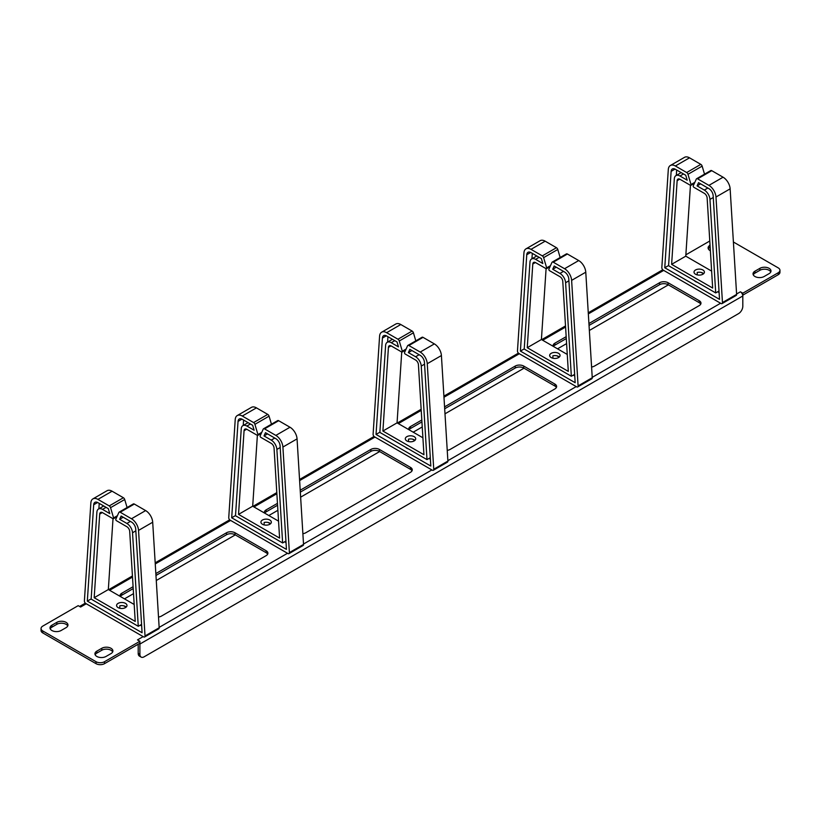 <?xml version="1.0" encoding="UTF-8"?>
<svg xmlns="http://www.w3.org/2000/svg" width="821" height="821" viewBox="0 0 821 821"><rect width="100%" height="100%" fill="white"/><g stroke="black" fill="none" stroke-linecap="round" stroke-linejoin="round"><path stroke-width="1.23" d="M158.515 617.033A6.004 3.469 0 0 0 161.409 616.109L266.137 555.643A6.004 3.469 0 0 0 267.903 553.19A6.004 3.469 0 0 0 266.137 550.747L235.001 532.767A6.004 3.469 0 0 0 226.514 532.767L155.846 573.561M120.359 596.498A6.004 3.469 180 0 1 121.785 595.194L133.218 588.595M133.094 586.697L121.785 593.234A6.004 3.469 0 0 0 120.02 595.687A6.004 3.469 0 0 0 120.143 596.374M267.656 554.175A6.004 3.469 180 0 0 266.137 552.707L235.001 534.728A6.004 3.469 180 0 0 226.514 534.728L155.959 575.459M302.877 533.691A6.004 3.469 0 0 0 305.771 532.767L410.5 472.301A6.004 3.469 0 0 0 412.255 469.848A6.004 3.469 0 0 0 410.5 467.395L379.364 449.426A6.004 3.469 0 0 0 370.876 449.426L300.209 490.219M264.721 513.156A6.004 3.469 180 0 1 266.137 511.852L277.57 505.243M277.457 503.355L266.137 509.882A6.004 3.469 0 0 0 264.383 512.335A6.004 3.469 0 0 0 264.506 513.022M412.009 470.833A6.004 3.469 180 0 0 410.5 469.355L379.364 451.386A6.004 3.469 180 0 0 370.876 451.386L300.322 492.118M447.229 450.349A6.004 3.469 0 0 0 450.124 449.426L554.863 388.959A6.004 3.469 0 0 0 556.617 386.506A6.004 3.469 0 0 0 554.863 384.054L523.726 366.074A6.004 3.469 0 0 0 515.229 366.074L444.561 406.877M409.084 429.804A6.004 3.469 180 0 1 410.5 428.5L421.932 421.902M421.82 420.003L410.5 426.54A6.004 3.469 0 0 0 408.745 428.993A6.004 3.469 0 0 0 408.858 429.681M556.371 387.481A6.004 3.469 180 0 0 554.863 386.014L523.726 368.034A6.004 3.469 180 0 0 515.229 368.034L444.684 408.766M591.592 366.997A6.004 3.469 0 0 0 594.486 366.074L699.215 305.607A6.004 3.469 0 0 0 700.98 303.154A6.004 3.469 0 0 0 699.215 300.712L668.078 282.732A6.004 3.469 0 0 0 659.591 282.732L588.924 323.525M553.436 346.462A6.004 3.469 180 0 1 554.863 345.159L566.295 338.56M566.172 336.661L554.863 343.199A6.004 3.469 0 0 0 553.097 345.651A6.004 3.469 0 0 0 553.221 346.339M700.734 304.139A6.004 3.469 180 0 0 699.215 302.672L668.078 284.692A6.004 3.469 180 0 0 659.591 284.692L589.037 325.424M95.154 654.778A6.506 3.756 180 0 1 96.837 653.106L101.794 650.242A6.506 3.756 180 0 1 112.672 651.925M110.989 653.598A6.506 3.756 0 0 0 112.898 650.94A6.506 3.756 0 0 0 108.875 647.471A6.506 3.756 0 0 0 101.794 648.282L96.837 651.145A6.506 3.756 0 0 0 94.928 653.803A6.506 3.756 0 0 0 98.951 657.272A6.506 3.756 0 0 0 106.032 656.451L110.989 653.598M56.854 622.339L51.897 625.202A6.506 3.756 0 0 0 49.999 627.86A6.506 3.756 0 0 0 54.012 631.328A6.506 3.756 0 0 0 61.103 630.507L66.06 627.655A6.506 3.756 0 0 0 67.958 624.997A6.506 3.756 0 0 0 63.946 621.528A6.506 3.756 0 0 0 56.854 622.339L56.854 624.299L51.897 627.162A6.506 3.756 180 0 0 50.225 628.835M56.854 624.299A6.506 3.756 180 0 1 67.733 625.982M764.146 276.503L769.103 273.639A6.506 3.756 0 0 0 771.001 270.981A6.506 3.756 0 0 0 766.988 267.513A6.506 3.756 0 0 0 759.897 268.334L754.94 271.187A6.506 3.756 0 0 0 753.042 273.845A6.506 3.756 0 0 0 757.054 277.313A6.506 3.756 0 0 0 764.146 276.503M753.268 274.83A6.506 3.756 180 0 1 754.94 273.147L759.897 270.294A6.506 3.756 180 0 1 770.775 271.967M708.328 248.886A6.506 3.756 180 0 1 710.011 247.203L710.155 247.121M710.042 245.233L710.011 245.243A6.506 3.756 0 0 0 708.102 247.901A6.506 3.756 0 0 0 710.381 250.754M685.863 254.818L709.775 241.005M143.152 636.624L137.487 639.887L139.898 641.273L104.513 661.705A6.004 3.469 180 0 1 96.026 661.705L42.805 630.98A6.004 3.469 180 0 1 41.05 628.527A6.004 3.469 180 0 1 42.805 626.084L78.19 605.652L80.602 607.037L86.256 603.774M733.399 242L778.195 267.862A6.004 3.469 180 0 1 779.95 270.314A6.004 3.469 180 0 1 778.195 272.767L742.81 293.189L740.398 291.804A3.407 1.96 -120 0 1 742.81 295.971L139.898 644.054L139.898 654.347A6.004 3.469 -60 0 0 141.14 657.098A6.004 3.469 -60 0 0 144.147 656.8L738.561 313.622A6.004 3.469 -60 0 0 742.81 306.264L742.81 295.971M124.474 598.868L133.525 593.645M156.277 580.509L235.288 534.892M268.826 515.526L277.888 510.303M300.63 497.167L379.651 451.55M413.189 432.185L422.24 426.951M444.992 413.815L524.003 368.198M557.551 348.833L566.603 343.609M589.355 330.473L668.366 284.856M41.05 628.527L41.05 630.487A6.004 3.469 0 0 0 42.805 632.94L96.026 663.666A6.004 3.469 0 0 0 104.513 663.666L139.898 643.243L139.898 641.273M138.195 644.218L138.195 653.372A6.004 3.469 120 0 0 139.447 656.123L141.14 657.098M139.816 643.284A3.407 1.96 60 0 1 139.898 644.054M742.81 293.189L742.707 295.088M779.95 270.314L779.95 272.274A6.004 3.469 0 0 1 778.195 274.727L742.81 295.15M123.807 605.847L126.095 607.16M126.229 607.047A5.203 3.007 180 0 0 125.459 606.483A5.203 3.007 180 0 0 119.804 605.836L119.804 608.269M142.084 632.734L135.722 529.011A6.004 3.469 -120 0 0 131.483 522.023L121.118 516.04L119.65 519.272L126.875 523.449A8.005 4.618 60 0 1 132.53 532.767L138.267 626.3L91.141 599.094L96.888 512.191A8.005 4.618 60 0 1 98.53 508.999A8.005 4.618 60 0 1 102.533 509.389L109.757 513.566L108.3 508.64L97.925 502.647A6.004 3.469 -120 0 0 94.918 502.349A6.004 3.469 -120 0 0 93.686 504.751L87.324 601.116L142.084 632.734M123.191 517.23L119.65 519.272M141.571 624.391L138.267 626.3M98.869 508.804L99.228 503.396M91.152 598.909L87.324 601.116M140.268 625.15L141.674 625.961M116.993 614.016A5.203 3.007 0 0 0 118.101 614.97A5.203 3.007 0 0 0 119.753 615.606M125.459 603.363A5.203 3.007 0 0 0 119.794 602.717A5.203 3.007 0 0 0 116.582 605.488A5.203 3.007 0 0 0 118.101 607.612A5.203 3.007 0 0 0 123.776 608.269A5.203 3.007 0 0 0 126.988 605.488A5.203 3.007 0 0 0 125.459 603.363M127.091 507.552L124.7 499.507A2.001 1.16 -120 0 0 123.396 497.742L112.077 491.204A10.006 5.778 -120 0 0 107.079 490.712L92.917 498.881A10.006 5.778 60 0 1 97.925 499.384L109.244 505.91A2.001 1.16 60 0 1 110.548 507.676L113.596 517.918A1.006 0.575 60 0 1 112.939 518.667L102.533 512.663A4.002 2.309 -120 0 0 100.531 512.468A4.002 2.309 -120 0 0 99.71 514.059L94.179 597.719L108.331 589.55L113.011 518.708M134.192 604.482L108.331 589.55M144.609 636.983L158.761 628.814A2.001 1.16 -120 0 0 159.171 627.778L152.696 522.228A10.006 5.778 -120 0 0 145.635 510.58L134.326 504.053A2.001 1.16 -120 0 0 133.32 503.95L119.168 512.119A2.001 1.16 60 0 1 120.174 512.222L131.483 518.759A10.006 5.778 60 0 1 138.544 530.407L145.019 635.947A2.001 1.16 60 0 1 144.609 636.983A2.001 1.16 60 0 1 143.613 636.88L85.805 603.507A2.001 1.16 60 0 1 84.389 600.941L90.864 502.883A10.006 5.778 60 0 1 92.917 498.881M119.168 512.119A2.001 1.16 60 0 0 118.86 512.478L115.823 519.2A1.006 0.575 60 0 0 116.469 520.709L126.875 526.723A4.002 2.309 -120 0 1 129.697 531.382L135.229 621.425L94.179 597.719M268.169 522.495L270.458 523.819M270.591 523.706A5.203 3.007 180 0 0 269.822 523.141A5.203 3.007 180 0 0 264.157 522.484L264.157 524.917M286.447 549.393L280.074 445.67A6.004 3.469 -120 0 0 275.846 438.681L265.47 432.688L264.013 435.93L271.238 440.107A8.005 4.618 60 0 1 276.882 449.426L282.629 542.958L235.504 515.742L241.241 428.849A8.005 4.618 60 0 1 242.883 425.647A8.005 4.618 60 0 1 246.895 426.048L254.12 430.225L252.652 425.288L242.287 419.305A6.004 3.469 -120 0 0 239.28 419.008A6.004 3.469 -120 0 0 238.049 421.399L231.686 517.774L286.447 549.393M267.543 433.888L264.013 435.93M285.934 541.039L282.629 542.958M243.232 425.452L243.58 420.054M235.514 515.557L231.686 517.774M284.62 541.798L286.026 542.619M261.345 530.674A5.203 3.007 0 0 0 262.463 531.618A5.203 3.007 0 0 0 264.116 532.265M269.822 520.021A5.203 3.007 0 0 0 264.146 519.365A5.203 3.007 0 0 0 260.934 522.146A5.203 3.007 0 0 0 262.463 524.27A5.203 3.007 0 0 0 268.128 524.917A5.203 3.007 0 0 0 271.341 522.146A5.203 3.007 0 0 0 269.822 520.021M271.453 424.2L269.062 416.165A2.001 1.16 -120 0 0 267.749 414.4L256.439 407.863A10.006 5.778 -120 0 0 251.431 407.37L237.279 415.539A10.006 5.778 60 0 1 242.287 416.031L253.597 422.569A2.001 1.16 60 0 1 254.91 424.334L257.948 434.576A1.006 0.575 60 0 1 257.301 435.325L246.895 429.321A4.002 2.309 -120 0 0 244.884 429.116A4.002 2.309 -120 0 0 244.063 430.717L238.542 514.377L252.694 506.208L257.373 435.366M278.545 521.14L252.694 506.208M288.971 553.641L303.123 545.472A2.001 1.16 -120 0 0 303.534 544.426L297.058 438.886A10.006 5.778 -120 0 0 289.998 427.238L278.678 420.711A2.001 1.16 -120 0 0 277.683 420.609L263.531 428.778A2.001 1.16 60 0 1 264.526 428.88L275.846 435.407A10.006 5.778 60 0 1 282.906 447.055L289.382 552.605A2.001 1.16 60 0 1 288.971 553.641A2.001 1.16 60 0 1 287.966 553.539L230.157 520.165A2.001 1.16 60 0 1 228.751 517.589L235.227 419.531A10.006 5.778 60 0 1 237.279 415.539M263.531 428.778A2.001 1.16 60 0 0 263.223 429.126L260.175 435.859A1.006 0.575 60 0 0 260.832 437.367L271.238 443.371A4.002 2.309 -120 0 1 274.06 448.03L279.592 538.083L238.542 514.377M412.532 439.153L414.821 440.477M414.944 440.364A5.203 3.007 180 0 0 414.184 439.799A5.203 3.007 180 0 0 408.519 439.143L408.519 441.575M430.809 466.051L424.436 362.318A6.004 3.469 -120 0 0 420.208 355.339L409.833 349.346L408.365 352.589L415.6 356.766A8.005 4.618 60 0 1 421.245 366.074L426.982 459.606L379.866 432.4L385.603 345.497A8.005 4.618 60 0 1 387.245 342.306A8.005 4.618 60 0 1 391.248 342.706L398.483 346.883L397.015 341.947L386.64 335.963A6.004 3.469 -120 0 0 383.643 335.666A6.004 3.469 -120 0 0 382.412 338.057L376.039 434.432L430.809 466.051M411.906 350.546L408.365 352.589M430.296 457.697L426.982 459.606M387.584 342.111L387.943 336.713M379.877 432.215L376.039 434.432M428.983 458.457L430.389 459.267M405.707 447.322A5.203 3.007 0 0 0 406.816 448.276A5.203 3.007 0 0 0 408.468 448.923M414.184 436.669A5.203 3.007 0 0 0 408.509 436.023A5.203 3.007 0 0 0 405.297 438.794A5.203 3.007 0 0 0 406.816 440.918A5.203 3.007 0 0 0 412.491 441.575A5.203 3.007 0 0 0 415.703 438.794A5.203 3.007 0 0 0 414.184 436.669M415.806 340.859L413.425 332.813A2.001 1.16 -120 0 0 412.111 331.048L400.792 324.521A10.006 5.778 -120 0 0 395.794 324.028L381.642 332.197A10.006 5.778 60 0 1 386.64 332.69L397.959 339.227A2.001 1.16 60 0 1 399.263 340.992L402.311 351.224A1.006 0.575 60 0 1 401.654 351.983L391.248 345.969A4.002 2.309 -120 0 0 389.246 345.774A4.002 2.309 -120 0 0 388.425 347.375L382.894 431.035L397.056 422.866L401.736 352.024M422.907 437.788L397.056 422.866M433.334 470.289L447.486 462.12A2.001 1.16 -120 0 0 447.897 461.084L441.411 355.544A10.006 5.778 -120 0 0 434.36 343.896L423.041 337.359A2.001 1.16 -120 0 0 422.035 337.267L407.883 345.436A2.001 1.16 60 0 1 408.889 345.528L420.208 352.065A10.006 5.778 60 0 1 427.259 363.713L433.745 469.253A2.001 1.16 60 0 1 433.334 470.289A2.001 1.16 60 0 1 432.328 470.197L374.52 436.813A2.001 1.16 60 0 1 373.103 434.247L379.589 336.189A10.006 5.778 60 0 1 381.642 332.197M407.883 345.436A2.001 1.16 60 0 0 407.575 345.785L404.537 352.517A1.006 0.575 60 0 0 405.194 354.025L415.6 360.029A4.002 2.309 -120 0 1 418.423 364.688L423.944 454.731L382.894 431.035M556.884 355.811L559.173 357.125M559.306 357.012A5.203 3.007 180 0 0 558.537 356.447A5.203 3.007 180 0 0 552.882 355.801L552.882 358.233M575.162 382.699L568.799 278.976A6.004 3.469 -120 0 0 564.561 271.987L554.196 266.004L552.728 269.237L559.953 273.414A8.005 4.618 60 0 1 565.607 282.732L571.344 376.264L524.219 349.058L529.966 262.156A8.005 4.618 60 0 1 531.608 258.964A8.005 4.618 60 0 1 535.61 259.354L542.835 263.531L541.378 258.605L531.002 252.611A6.004 3.469 -120 0 0 527.995 252.314A6.004 3.469 -120 0 0 526.764 254.715L520.401 351.08L575.162 382.699M556.269 267.194L552.728 269.237M574.649 374.355L571.344 376.264M531.946 258.769L532.306 253.361M524.229 348.874L520.401 351.08M573.345 375.115L574.751 375.926M550.07 363.98A5.203 3.007 0 0 0 551.178 364.935A5.203 3.007 0 0 0 552.831 365.571M558.537 353.328A5.203 3.007 0 0 0 552.872 352.681A5.203 3.007 0 0 0 549.66 355.452A5.203 3.007 0 0 0 551.178 357.576A5.203 3.007 0 0 0 556.854 358.233A5.203 3.007 0 0 0 560.066 355.452A5.203 3.007 0 0 0 558.537 353.328M560.168 257.517L557.777 249.471A2.001 1.16 -120 0 0 556.474 247.706L545.154 241.179A10.006 5.778 -120 0 0 540.156 240.676L525.994 248.845A10.006 5.778 60 0 1 531.002 249.348L542.322 255.875A2.001 1.16 60 0 1 543.625 257.64L546.673 267.882A1.006 0.575 60 0 1 546.016 268.631L535.61 262.628A4.002 2.309 -120 0 0 533.609 262.433A4.002 2.309 -120 0 0 532.788 264.023L527.256 347.694L541.408 339.514L546.088 268.672M567.27 354.446L541.408 339.514M577.686 386.948L591.838 378.779A2.001 1.16 -120 0 0 592.249 377.742L585.773 272.192A10.006 5.778 -120 0 0 578.713 260.555L567.403 254.017A2.001 1.16 -120 0 0 566.398 253.915L552.246 262.084A2.001 1.16 60 0 1 553.251 262.186L564.561 268.724A10.006 5.778 60 0 1 571.621 280.372L578.097 385.911A2.001 1.16 60 0 1 577.686 386.948A2.001 1.16 60 0 1 576.691 386.845L518.882 353.471A2.001 1.16 60 0 1 517.466 350.906L523.942 252.847A10.006 5.778 60 0 1 525.994 248.845M552.246 262.084A2.001 1.16 60 0 0 551.938 262.443L548.9 269.165A1.006 0.575 60 0 0 549.547 270.673L559.953 276.687A4.002 2.309 -120 0 1 562.775 281.346L568.306 371.39L527.256 347.694M701.247 272.459L703.535 273.783M703.669 273.67A5.203 3.007 180 0 0 702.899 273.106A5.203 3.007 180 0 0 697.234 272.449L697.234 274.891M719.524 299.357L713.151 195.634A6.004 3.469 -120 0 0 708.923 188.645L698.548 182.652L697.091 185.895L704.315 190.072A8.005 4.618 60 0 1 709.96 199.39L715.707 292.923L668.581 265.717L674.318 178.814A8.005 4.618 60 0 1 675.96 175.612A8.005 4.618 60 0 1 679.973 176.012L687.198 180.189L685.73 175.253L675.365 169.27A6.004 3.469 -120 0 0 672.358 168.972A6.004 3.469 -120 0 0 671.126 171.363L664.764 267.738L719.524 299.357M700.621 183.853L697.091 185.895M719.011 291.014L715.707 292.923M676.309 175.417L676.658 170.019M668.592 265.522L664.764 267.738M717.698 291.763L719.104 292.584M694.422 280.638A5.203 3.007 0 0 0 695.541 281.582A5.203 3.007 0 0 0 697.193 282.229M702.899 269.986A5.203 3.007 0 0 0 697.224 269.329A5.203 3.007 0 0 0 694.012 272.11A5.203 3.007 0 0 0 695.541 274.235A5.203 3.007 0 0 0 701.206 274.881A5.203 3.007 0 0 0 704.418 272.11A5.203 3.007 0 0 0 702.899 269.986M704.531 174.165L702.14 166.129A2.001 1.16 -120 0 0 700.826 164.364L689.517 157.827A10.006 5.778 -120 0 0 684.509 157.334L670.357 165.503A10.006 5.778 60 0 1 675.365 165.996L686.674 172.533A2.001 1.16 60 0 1 687.988 174.298L691.025 184.54A1.006 0.575 60 0 1 690.379 185.289L679.973 179.286A4.002 2.309 -120 0 0 677.961 179.081A4.002 2.309 -120 0 0 677.14 180.682L671.619 264.341L685.771 256.173L690.451 185.33M711.622 271.104L685.771 256.173M722.049 303.606L736.201 295.437A2.001 1.16 -120 0 0 736.611 294.39L730.136 188.851A10.006 5.778 -120 0 0 723.075 177.203L711.756 170.676A2.001 1.16 -120 0 0 710.76 170.573L696.608 178.742A2.001 1.16 60 0 1 697.604 178.845L708.923 185.372A10.006 5.778 60 0 1 715.984 197.019L722.459 302.569A2.001 1.16 60 0 1 722.049 303.606A2.001 1.16 60 0 1 721.043 303.503L663.235 270.13A2.001 1.16 60 0 1 661.829 267.564L668.304 169.495A10.006 5.778 60 0 1 670.357 165.503M696.608 178.742A2.001 1.16 60 0 0 696.3 179.101L693.252 185.823A1.006 0.575 60 0 0 693.909 187.332L704.315 193.335A4.002 2.309 -120 0 1 707.138 197.994L712.669 288.048L671.619 264.341M121.785 593.234L121.785 595.194M226.514 534.728L226.514 532.767M235.001 532.767L235.001 534.728M266.137 552.707L266.137 550.747M266.137 509.882L266.137 511.852M370.876 451.386L370.876 449.426M379.364 449.426L379.364 451.386M410.5 469.355L410.5 467.395M410.5 426.54L410.5 428.5M515.229 368.034L515.229 366.074M523.726 366.074L523.726 368.034M554.863 386.014L554.863 384.054M554.863 343.199L554.863 345.159M659.591 284.692L659.591 282.732M668.078 282.732L668.078 284.692M699.215 302.672L699.215 300.712M101.794 650.242L101.794 648.282M96.837 651.145L96.837 653.106M51.897 625.202L51.897 627.162M754.94 271.187L754.94 273.147M759.897 270.294L759.897 268.334M710.011 245.243L710.011 247.203M663.696 270.396L588.329 313.899M565.587 327.035L542.691 340.253M519.334 353.738L443.976 397.251M421.224 410.377L398.329 423.605M374.971 437.08L299.614 480.593M276.862 493.729L253.966 506.947M230.619 520.432L155.251 563.935M132.509 577.071L109.614 590.289M159.151 627.388L287.514 553.272M303.513 544.036L431.867 469.93M447.866 460.694L576.229 386.588M592.228 377.352L720.592 303.236M736.591 294L740.398 291.804M42.805 630.98L42.805 632.94M96.026 663.666L96.026 661.705M104.513 661.705L104.513 663.666M138.195 653.372L139.898 654.347M778.195 274.727L778.195 272.767M126.875 523.449L130.416 521.407M135.834 530.859L132.53 532.767M106.073 507.347L102.533 509.389M97.617 502.483L93.686 504.751M112.077 491.204L97.925 499.384M109.244 505.91L123.396 497.742M124.7 499.507L110.548 507.676M113.596 517.918L117.393 515.721M102.327 512.55L99.71 514.059M134.326 504.053L120.174 512.222M131.483 518.759L145.635 510.58M152.696 522.228L138.544 530.407M145.019 635.947L159.171 627.778M271.238 440.107L274.778 438.065M280.197 447.517L276.882 449.426M250.426 424.005L246.895 426.048M241.969 419.141L238.049 421.399M256.439 407.863L242.287 416.031M253.597 422.569L267.749 414.4M269.062 416.165L254.91 424.334M257.948 434.576L261.755 432.38M246.68 429.209L244.063 430.717M278.678 420.711L264.526 428.88M275.846 435.407L289.998 427.238M297.058 438.886L282.906 447.055M289.382 552.605L303.534 544.426M415.6 356.766L419.141 354.713M424.549 364.165L421.245 366.074M394.788 340.664L391.248 342.706M386.332 335.789L382.412 338.057M400.792 324.521L386.64 332.69M397.959 339.227L412.111 331.048M413.425 332.813L399.263 340.992M402.311 351.224L406.108 349.038M391.042 345.857L388.425 347.375M423.041 337.359L408.889 345.528M420.208 352.065L434.36 343.896M441.411 355.544L427.259 363.713M433.745 469.253L447.897 461.084M559.953 273.414L563.493 271.371M568.912 280.823L565.607 282.732M539.151 257.312L535.61 259.354M530.694 252.447L526.764 254.715M545.154 241.179L531.002 249.348M542.322 255.875L556.474 247.706M557.777 249.471L543.625 257.64M546.673 267.882L550.47 265.686M535.405 262.515L532.788 264.023M567.403 254.017L553.251 262.186M564.561 268.724L578.713 260.555M585.773 272.192L571.621 280.372M578.097 385.911L592.249 377.742M704.315 190.072L707.856 188.03M713.275 197.481L709.96 199.39M683.503 173.97L679.973 176.012M675.047 169.105L671.126 171.363M689.517 157.827L675.365 165.996M686.674 172.533L700.826 164.364M702.14 166.129L687.988 174.298M691.025 184.54L694.833 182.344M679.757 179.173L677.14 180.682M711.756 170.676L697.604 178.845M708.923 185.372L723.075 177.203M730.136 188.851L715.984 197.019M722.459 302.569L736.611 294.39M79.596 606.462L85.343 603.148M108.618 589.714L132.438 575.962M155.19 562.826L229.695 519.806M252.971 506.372L276.8 492.61M299.542 479.485L374.058 436.464M397.333 423.02L421.163 409.269M443.904 396.133L518.42 353.122M541.696 339.678L565.515 325.927M588.267 312.791L662.773 269.77M98.53 508.999L103.723 505.993M116.951 516.686L113.442 518.718M242.883 425.647L248.086 422.651M261.314 433.344L257.794 435.376M387.245 342.306L392.438 339.309M405.677 350.003L402.157 352.035M531.608 258.964L536.801 255.957M550.029 266.651L546.519 268.683M675.96 175.612L681.163 172.615M694.392 183.309L690.872 185.341"/></g></svg>
